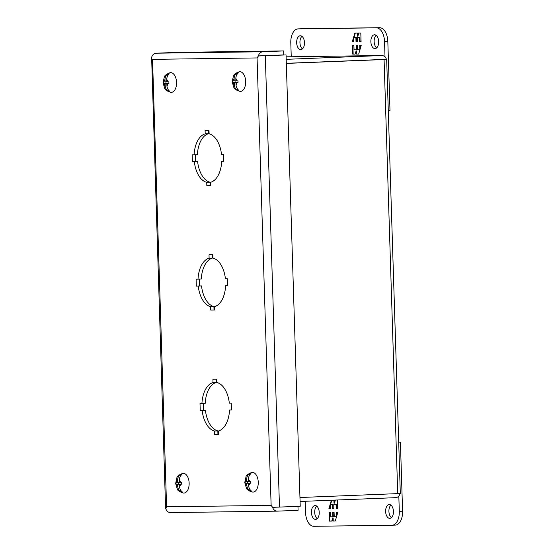 <?xml version="1.0" encoding="UTF-8"?>
<svg xmlns="http://www.w3.org/2000/svg" width="554" height="554" viewBox="0 0 554 554"><rect width="100%" height="100%" fill="white"/><g stroke="black" fill="none" stroke-linecap="round" stroke-linejoin="round"><path stroke-width="0.83" d="M170.667 72.629A9.868 5.575 87.7 0 1 176.553 82.414A9.868 5.575 87.7 0 1 171.283 92.359A9.868 5.575 87.7 0 1 170.916 92.338C166.969 91.098 164.912 89.79 164.739 88.418L163.035 82.788L164.303 77.054C164.358 75.69 166.304 74.236 170.133 72.678A9.868 5.575 87.7 0 1 170.667 72.629M166.719 79.506L166.796 81.853L167.869 81.833A3.525 1.987 87.7 0 0 166.719 79.506C166.802 77.082 167.654 75.178 169.275 73.786A8.919 5.041 -92.3 0 0 168.416 73.668A8.919 5.041 -92.3 0 0 167.557 73.807L167.627 75.836M167.869 81.833L168.873 81.819L168.922 83.474L167.917 83.495A3.525 1.987 87.7 0 1 166.92 85.856C167.149 88.259 168.118 90.094 169.829 91.355A8.919 5.041 -92.3 0 1 168.977 91.5A8.919 5.041 -92.3 0 1 168.111 91.382C166.408 90.122 165.438 88.287 165.203 85.877A3.525 1.987 87.7 0 1 164.053 83.55L163.458 83.55L163.402 81.888L163.998 81.888A3.525 1.987 87.7 0 1 165.002 79.527C165.078 77.117 165.937 75.206 167.557 73.807M165.937 81.84L165.985 83.446L163.458 83.55M165.203 85.877L165.127 83.529L164.053 83.55M165.127 83.529L167.862 83.467M168.049 89.443L168.111 91.382M168.922 83.425L166.844 83.509L166.92 85.856M167.917 83.495L166.844 83.509M166.789 81.805L165.071 81.874L165.002 79.527M163.998 81.888L165.071 81.874M165.985 83.446L167.862 83.425M203.29 403.451L203.505 410.313L205.423 410.285A24.501 13.836 -92.3 0 0 217.826 430.908L217.937 434.308L218.553 434.294M216.198 379.123L216.302 382.433A24.501 13.836 -92.3 0 0 205.209 403.374L201.926 403.506A24.501 13.836 87.7 0 1 213.02 382.565L216.302 382.433M199.385 279.098L199.599 285.961L201.518 285.933A24.501 13.836 -92.3 0 0 213.92 306.556L214.024 309.956L214.647 309.942M212.293 254.771L212.397 258.081A24.501 13.836 -92.3 0 0 201.303 279.022L198.02 279.154A24.501 13.836 87.7 0 1 209.114 258.212L212.397 258.081M195.472 154.746L195.687 161.609L197.612 161.581A24.501 13.836 -92.3 0 0 210.014 182.204L210.118 185.604L210.742 185.59M208.387 130.419L208.491 133.729A24.501 13.836 -92.3 0 0 197.39 154.67L194.108 154.801A24.501 13.836 87.7 0 1 205.209 133.86L208.491 133.729M262.658 55.795L283.773 54.908L283.648 50.926L176.906 52.381L156.159 53.205A5.969 4.931 89.2 0 0 151.644 57.367L151.657 57.408M203.505 410.313L200.223 410.445L200.008 403.534L201.926 403.506M213.02 382.565L212.916 379.171L216.822 379.116L216.926 382.509A24.501 13.836 87.7 0 1 229.328 403.132L231.253 403.111L231.468 410.015L229.55 410.043A24.501 13.836 87.7 0 1 218.449 430.984L218.56 434.384L214.654 434.433L217.937 434.308M231.468 409.967L229.55 410.043M217.826 430.908L214.543 431.04A24.501 13.836 87.7 0 1 202.141 410.417L205.423 410.285M199.599 285.961L196.317 286.093L196.095 279.181L198.02 279.154M209.114 258.212L209.01 254.819L212.916 254.764L213.02 258.157A24.501 13.836 87.7 0 1 225.423 278.78L227.341 278.759L227.562 285.663L225.637 285.691A24.501 13.836 87.7 0 1 214.543 306.632L214.647 310.032L210.742 310.081L214.024 309.956M227.556 285.615L225.637 285.691M213.92 306.556L210.638 306.687A24.501 13.836 87.7 0 1 198.235 286.065L201.518 285.933M195.687 161.609L192.404 161.74L192.19 154.829L194.108 154.801M205.209 133.86L205.098 130.467L209.003 130.412L209.114 133.805A24.501 13.836 87.7 0 1 221.517 154.428L223.435 154.407L223.65 161.311L221.732 161.339A24.501 13.836 87.7 0 1 210.638 182.28L210.742 185.68L206.836 185.728L210.118 185.604M223.65 161.262L221.732 161.339M210.014 182.204L206.732 182.335A24.501 13.836 87.7 0 1 194.329 161.713L197.612 161.581M200.223 410.445L202.141 410.417M214.543 431.04L214.654 434.433M196.317 286.093L198.235 286.065M210.638 306.687L210.742 310.081M192.404 161.74L194.329 161.713M206.732 182.335L206.836 185.728M279.486 507.083L265.304 55.746L286.051 54.922L300.233 506.259L279.486 507.083L272.596 507.305L271.128 505.38L166.588 506.799L152.523 59.354L257.07 57.935L271.128 505.38L272.575 507.346L276.044 507.208M165.847 508.711L166.588 506.799L165.833 508.794A5.969 4.931 89.2 0 0 170.493 512.589A5.969 4.931 89.2 0 0 170.597 512.589L277.132 511.141M263.032 55.732L258.386 55.919L257.07 57.935L258.413 55.961L286.051 54.922M258.386 55.919A5.969 4.931 -90.8 0 1 262.908 51.757L283.648 50.926M151.623 57.415L165.604 508.738M297.962 506.349L298.087 510.317L277.339 511.141A5.969 4.931 -90.8 0 1 277.235 511.141A5.969 4.931 -90.8 0 1 272.575 507.346M265.304 55.746L258.413 55.961M393.444 511.397A6.911 3.906 87.7 0 1 389.808 518.357A6.911 3.906 87.7 0 1 385.632 511.501A6.911 3.906 87.7 0 1 389.261 504.542A6.911 3.906 87.7 0 1 393.444 511.397M390.93 505.116A6.911 3.906 -92.3 0 0 388.915 511.37A6.911 3.906 -92.3 0 0 391.429 517.651M319.236 512.402A6.911 3.906 87.7 0 1 315.607 519.361A6.911 3.906 87.7 0 1 311.424 512.512A6.911 3.906 87.7 0 1 315.053 505.553A6.911 3.906 87.7 0 1 319.236 512.402M316.722 506.127A6.911 3.906 -92.3 0 0 314.707 512.381A6.911 3.906 -92.3 0 0 317.22 518.655M398.7 442.127L400.41 442.099L402.585 511.183A13.822 7.811 87.7 0 1 395.321 525.109A13.822 7.811 87.7 0 1 395.203 525.109L392.156 525.234M398.818 496.01L399.302 511.314A13.822 7.811 87.7 0 1 392.038 525.234A13.822 7.811 87.7 0 1 391.92 525.24L313.813 526.3A13.822 7.811 87.7 0 1 305.566 512.589L305.212 501.273M400.41 442.099L398.7 442.168M329.028 512.589L329.291 521.113L331.763 521.079L332.684 517.942L332.781 521.065L335.274 521.03L337.788 512.471L336.313 512.492L336.451 516.75L334.228 516.785L334.09 512.519L332.725 512.54L332.857 516.799L330.634 516.834L330.503 512.568L329.028 512.589M331.382 500.227L328.903 508.662L330.378 508.641L330.239 504.375L332.462 504.348L332.601 508.607L333.972 508.593L333.833 504.327L336.056 504.299L336.195 508.558L337.663 508.537L337.4 500.02L336.326 500.033M334.914 500.089L334.007 503.184L333.91 500.13M331.77 521.065L329.291 521.113M329.748 521.092L329.485 512.582M333.176 512.533L333.314 516.785L332.857 516.799M336.867 515.601L336.77 512.485M335.281 521.023L332.781 521.065M333.238 521.051L333.141 517.928L332.684 517.942M337.663 508.53L336.195 508.558M336.645 508.544L336.513 504.279L336.056 504.299M336.513 504.279L333.833 504.327M333.972 508.579L332.601 508.607M333.058 508.593L332.919 504.327L332.462 504.348M332.919 504.327L330.239 504.375M330.378 508.627L328.903 508.662M329.36 508.641L330.281 505.511M330.613 504.362L331.832 500.214M335.371 500.068L334.464 503.171L334.007 503.184M239.778 71.688A9.868 5.575 87.7 0 1 245.664 81.48A9.868 5.575 87.7 0 1 240.394 91.417A9.868 5.575 87.7 0 1 240.027 91.403C236.08 90.157 234.023 88.848 233.85 87.484L232.154 81.853L233.414 76.113C233.469 74.755 235.415 73.294 239.245 71.743A9.868 5.575 87.7 0 1 239.778 71.688M235.831 78.564L235.907 80.912L236.98 80.898A3.525 1.987 87.7 0 0 235.831 78.564C235.914 76.14 236.766 74.236 238.393 72.844A8.919 5.041 -92.3 0 0 237.528 72.726A8.919 5.041 -92.3 0 0 236.669 72.872L236.738 74.894M236.98 80.898L237.985 80.877L238.033 82.539L237.029 82.553A3.525 1.987 87.7 0 1 236.032 84.914C236.26 87.317 237.23 89.152 238.94 90.42A8.919 5.041 -92.3 0 1 238.088 90.558A8.919 5.041 -92.3 0 1 237.223 90.441C235.519 89.187 234.55 87.352 234.314 84.942A3.525 1.987 87.7 0 1 233.165 82.608L232.569 82.608L232.514 80.953L233.109 80.953A3.525 1.987 87.7 0 1 234.113 78.592C234.19 76.175 235.048 74.271 236.669 72.872M235.048 80.905L235.097 82.511L232.569 82.608M234.314 84.942L234.238 82.594L233.165 82.608M234.238 82.594L236.974 82.532M237.16 88.508L237.223 90.441M238.033 82.491L235.956 82.574L236.032 84.914M237.029 82.553L235.956 82.574M235.9 80.87L234.19 80.932L234.113 78.592M233.109 80.953L234.19 80.932M235.097 82.511L236.974 82.484M296.66 42.734A6.911 3.906 87.7 0 1 300.289 35.775A6.911 3.906 87.7 0 1 304.471 42.63A6.911 3.906 87.7 0 1 300.843 49.59A6.911 3.906 87.7 0 1 296.66 42.734M301.958 36.349A6.911 3.906 -92.3 0 0 299.943 42.603A6.911 3.906 -92.3 0 0 302.456 48.884M370.868 41.73A6.911 3.906 87.7 0 1 374.497 34.77A6.911 3.906 87.7 0 1 378.68 41.619A6.911 3.906 87.7 0 1 375.044 48.579A6.911 3.906 87.7 0 1 370.868 41.73M376.166 35.345A6.911 3.906 -92.3 0 0 374.151 41.598A6.911 3.906 -92.3 0 0 376.665 47.873M301.231 28.766A13.822 7.811 87.7 0 1 301.348 28.766A13.822 7.811 87.7 0 1 301.466 28.76L379.573 27.7A13.822 7.811 87.7 0 1 387.821 41.411L389.988 110.495L388.285 110.565M291.245 56.757L290.802 42.817A13.822 7.811 87.7 0 1 298.066 28.891A13.822 7.811 87.7 0 1 298.177 28.891L376.291 27.832A13.822 7.811 87.7 0 1 384.538 41.543L385.016 56.93M361.076 41.543L360.806 33.018L358.341 33.053L357.42 36.19L357.323 33.067L354.83 33.102L352.309 41.661L353.784 41.64L353.653 37.374L355.876 37.347L356.007 41.612L357.378 41.592L357.247 37.326L359.47 37.298L359.601 41.557L361.076 41.543M352.434 45.587L352.704 54.112L355.176 54.077L356.097 50.94L356.194 54.063L358.687 54.036L361.201 45.47L359.726 45.49L359.858 49.756L357.635 49.784L357.503 45.525L356.132 45.539L356.264 49.805L354.048 49.832L353.909 45.573L352.434 45.587M361.076 41.529L359.601 41.557M360.058 41.543L359.927 37.277L359.47 37.298M359.927 37.277L357.247 37.326M357.378 41.578L356.007 41.612M356.464 41.592L356.333 37.333L355.876 37.347M356.333 37.333L353.653 37.374M353.784 41.626L352.309 41.661M352.766 41.64L353.687 38.51M354.027 37.36L355.28 33.095M358.791 33.046L357.877 36.169L357.42 36.19M355.176 54.07L352.704 54.112M353.161 54.098L352.891 45.587M356.589 45.532L356.721 49.784L356.264 49.805M360.28 48.607L360.183 45.483M358.687 54.022L356.194 54.063M356.651 54.05L356.547 50.926L356.097 50.94M386.436 59.368L386.443 59.326A5.969 4.931 -90.8 0 0 381.782 55.532L286.113 56.827L381.678 55.532A5.969 4.931 -90.8 0 1 381.782 55.532M286.314 63.357L386.671 59.382L384.081 59.527L397.717 493.621L400.313 493.476L386.671 59.382M399.94 493.517L400.092 493.51A5.969 4.931 -90.8 0 1 395.57 497.672L300.081 501.474M286.314 63.315L386.443 59.326M381.678 55.532L286.189 59.333M397.717 493.621L299.956 497.513M286.314 63.412L384.081 59.527M183.256 473.317A9.868 5.575 87.7 0 1 189.143 483.109A9.868 5.575 87.7 0 1 183.88 493.046A9.868 5.575 87.7 0 1 183.506 493.032C179.565 491.786 177.502 490.477 177.335 489.113L175.632 483.483L176.899 477.742C176.955 476.385 178.894 474.923 182.723 473.372A9.868 5.575 87.7 0 1 183.256 473.317M179.309 480.193L179.385 482.541L180.459 482.527A3.525 1.987 87.7 0 0 179.309 480.193C179.392 477.77 180.251 475.865 181.871 474.473A8.919 5.041 -92.3 0 0 181.006 474.356A8.919 5.041 -92.3 0 0 180.154 474.501L180.216 476.523M180.459 482.527L181.463 482.506L181.518 484.168L180.514 484.182A3.525 1.987 87.7 0 1 179.51 486.544C179.745 488.947 180.715 490.782 182.425 492.049A8.919 5.041 -92.3 0 1 181.567 492.187A8.919 5.041 -92.3 0 1 180.701 492.07C178.997 490.816 178.028 488.981 177.792 486.571A3.525 1.987 87.7 0 1 176.643 484.238L176.047 484.238L175.999 482.582L176.594 482.582A3.525 1.987 87.7 0 1 177.592 480.221C177.675 477.804 178.526 475.9 180.154 474.501M178.526 482.527L178.582 484.141L176.047 484.238M177.792 486.571L177.716 484.224L176.643 484.238M177.716 484.224L180.459 484.161M180.646 490.138L180.701 492.07M181.511 484.12L179.434 484.196L179.51 486.544M180.514 484.182L179.434 484.196M179.385 482.499L177.668 482.562L177.592 480.221M176.594 482.582L177.668 482.562M178.582 484.141L180.452 484.113M252.368 472.382A9.868 5.575 87.7 0 1 258.254 482.167A9.868 5.575 87.7 0 1 252.991 492.111A9.868 5.575 87.7 0 1 252.617 492.091C248.677 490.851 246.62 489.542 246.447 488.171L244.743 482.541L246.011 476.807C246.066 475.443 248.005 473.989 251.835 472.43A9.868 5.575 87.7 0 1 252.368 472.382M248.421 479.258L248.497 481.606L249.57 481.585A3.525 1.987 87.7 0 0 248.421 479.258C248.511 476.835 249.362 474.93 250.983 473.538A8.919 5.041 -92.3 0 0 250.117 473.421A8.919 5.041 -92.3 0 0 249.265 473.559L249.328 475.588M249.57 481.585L250.574 481.571L250.63 483.226L249.625 483.247A3.525 1.987 87.7 0 1 248.621 485.609C248.857 488.012 249.826 489.84 251.537 491.107A8.919 5.041 -92.3 0 1 250.678 491.253A8.919 5.041 -92.3 0 1 249.819 491.135C248.109 489.875 247.139 488.039 246.904 485.629A3.525 1.987 87.7 0 1 245.754 483.296L245.159 483.303L245.11 481.641L245.706 481.641A3.525 1.987 87.7 0 1 246.703 479.279C246.786 476.869 247.638 474.958 249.265 473.559M247.638 481.592L247.693 483.199L245.159 483.303M246.904 485.629L246.828 483.282L245.754 483.296M246.828 483.282L249.57 483.22M249.757 489.196L249.819 491.135M250.623 483.178L248.552 483.261L248.621 485.609M249.625 483.247L248.552 483.261M248.497 481.558L246.779 481.627L246.703 479.279M245.706 481.641L246.779 481.627M247.693 483.199L249.563 483.178M262.908 51.757L156.159 53.205M402.585 511.183L399.302 511.314M384.538 41.543L387.821 41.411M379.573 27.7L376.291 27.832M301.466 28.76L298.177 28.891M309.229 62.443L307.546 62.47M277.235 511.141L170.493 512.589M392.038 525.234L395.321 525.109M298.066 28.891L301.348 28.766"/></g></svg>

